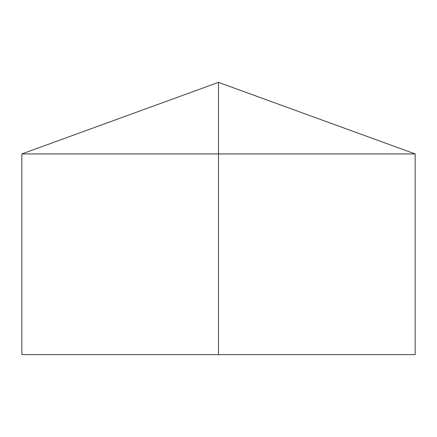 <?xml version="1.0" encoding="UTF-8"?>
<svg xmlns="http://www.w3.org/2000/svg" width="437" height="437" viewBox="0 0 437 437"><rect width="100%" height="100%" fill="white"/><g stroke="black" fill="none" stroke-linecap="round" stroke-linejoin="round"><path stroke-width="0.66" d="M415.15 153.933L415.15 354.642L21.85 354.642L21.85 153.933L415.15 153.933L218.5 82.358L218.5 354.642M218.5 82.358L21.85 153.933"/></g></svg>
